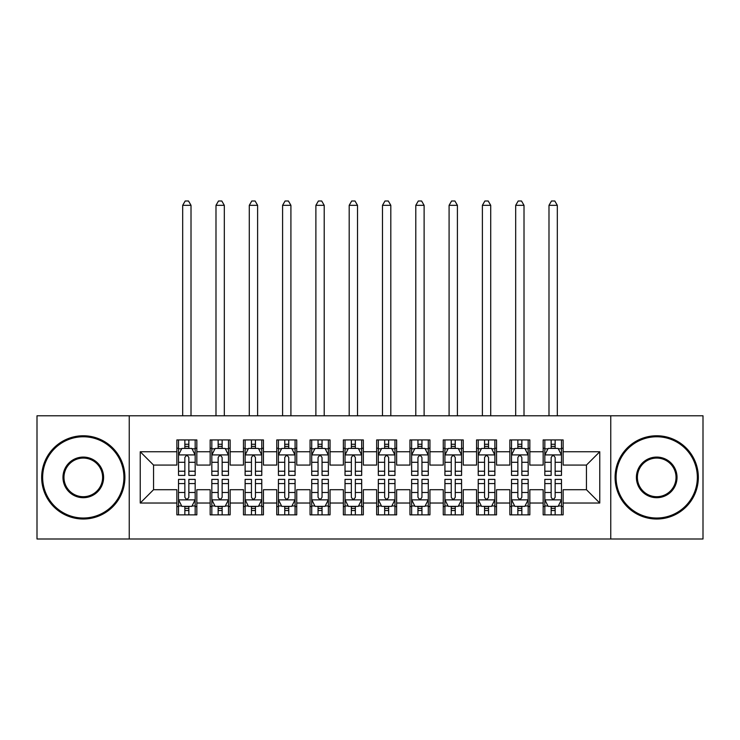 <?xml version="1.0" encoding="UTF-8"?>
<svg xmlns="http://www.w3.org/2000/svg" width="740" height="740" viewBox="0 0 740 740"><rect width="100%" height="100%" fill="white"/><g stroke="black" fill="none" stroke-linecap="round" stroke-linejoin="round"><path stroke-width="1.11" d="M610.759 538.998L703 538.998L703 415.788L610.759 415.788L610.759 538.998L129.241 538.998L129.241 415.788L37 415.788L37 538.998L129.241 538.998M610.759 415.788L129.241 415.788M140.23 503.034L140.23 451.752L176.86 451.752L176.86 465.072L153.55 465.072L153.55 489.714L140.23 503.034L176.86 503.034L176.86 514.855L196.84 514.855L196.84 503.034L210.16 503.034L210.16 514.855L230.14 514.855L230.14 503.034L243.46 503.034L243.46 514.855L263.44 514.855L263.44 503.034L276.76 503.034L276.76 514.855L296.74 514.855L296.74 503.034L310.06 503.034L310.06 514.855L330.04 514.855L330.04 503.034L343.36 503.034L343.36 514.855L363.34 514.855L363.34 503.034L376.66 503.034L376.66 514.855L396.64 514.855L396.64 503.034L409.96 503.034L409.96 514.855L429.94 514.855L429.94 503.034L443.26 503.034L443.26 514.855L463.24 514.855L463.24 503.034L476.56 503.034L476.56 514.855L496.54 514.855L496.54 503.034L509.86 503.034L509.86 514.855L529.84 514.855L529.84 503.034L543.16 503.034L543.16 514.855L563.14 514.855L563.14 489.714L586.45 489.714L586.45 465.072L563.14 465.072L563.14 451.752L599.77 451.752L599.77 503.034L563.14 503.034M563.14 451.752L563.14 439.93L543.16 439.93L543.16 451.752L529.84 451.752L529.84 439.93L509.86 439.93L509.86 451.752L496.54 451.752L496.54 439.93L476.56 439.93L476.56 451.752L463.24 451.752L463.24 439.93L443.26 439.93L443.26 451.752L429.94 451.752L429.94 439.93L409.96 439.93L409.96 451.752L396.64 451.752L396.64 439.93L376.66 439.93L376.66 451.752L363.34 451.752L363.34 439.93L343.36 439.93L343.36 451.752L330.04 451.752L330.04 439.93L310.06 439.93L310.06 451.752L296.74 451.752L296.74 439.93L276.76 439.93L276.76 451.752L263.44 451.752L263.44 439.93L243.46 439.93L243.46 451.752L230.14 451.752L230.14 439.93L210.16 439.93L210.16 451.752L196.84 451.752L196.84 439.93L176.86 439.93L176.86 451.752M529.84 503.034L529.84 489.714L543.16 489.714L543.16 503.034M599.77 451.752L586.45 465.072M496.54 503.034L496.54 489.714L509.86 489.714L509.86 503.034M543.16 451.752L543.16 465.072L529.84 465.072L529.84 451.752M463.24 503.034L463.24 489.714L476.56 489.714L476.56 503.034M509.86 451.752L509.86 465.072L496.54 465.072L496.54 451.752M429.94 503.034L429.94 489.714L443.26 489.714L443.26 503.034M476.56 451.752L476.56 465.072L463.24 465.072L463.24 451.752M396.64 503.034L396.64 489.714L409.96 489.714L409.96 503.034M443.26 451.752L443.26 465.072L429.94 465.072L429.94 451.752M363.34 503.034L363.34 489.714L376.66 489.714L376.66 503.034M409.96 451.752L409.96 465.072L396.64 465.072L396.64 451.752M330.04 503.034L330.04 489.714L343.36 489.714L343.36 503.034M376.66 451.752L376.66 465.072L363.34 465.072L363.34 451.752M296.74 503.034L296.74 489.714L310.06 489.714L310.06 503.034M343.36 451.752L343.36 465.072L330.04 465.072L330.04 451.752M263.44 503.034L263.44 489.714L276.76 489.714L276.76 503.034M310.06 451.752L310.06 465.072L296.74 465.072L296.74 451.752M230.14 503.034L230.14 489.714L243.46 489.714L243.46 503.034M276.76 451.752L276.76 465.072L263.44 465.072L263.44 451.752M196.84 503.034L196.84 489.714L210.16 489.714L210.16 503.034M243.46 451.752L243.46 465.072L230.14 465.072L230.14 451.752M153.55 489.714L176.86 489.714L176.86 503.034M210.16 451.752L210.16 465.072L196.84 465.072L196.84 451.752M543.16 448.255L544.825 448.255M561.475 448.255L563.14 448.255M509.86 448.255L511.525 448.255M528.175 448.255L529.84 448.255M476.56 448.255L478.225 448.255M494.875 448.255L496.54 448.255M443.26 448.255L444.925 448.255M461.575 448.255L463.24 448.255M409.96 448.255L411.625 448.255M428.275 448.255L429.94 448.255M376.66 448.255L378.325 448.255M394.975 448.255L396.64 448.255M343.36 448.255L345.025 448.255M361.675 448.255L363.34 448.255M310.06 448.255L311.725 448.255M328.375 448.255L330.04 448.255M276.76 448.255L278.425 448.255M295.075 448.255L296.74 448.255M243.46 448.255L245.125 448.255M261.775 448.255L263.44 448.255M210.16 448.255L211.825 448.255M228.475 448.255L230.14 448.255M176.86 448.255L178.525 448.255M195.175 448.255L196.84 448.255M176.86 506.53L178.525 506.53M195.175 506.53L196.84 506.53M210.16 506.53L211.825 506.53M228.475 506.53L230.14 506.53M243.46 506.53L245.125 506.53M261.775 506.53L263.44 506.53M276.76 506.53L278.425 506.53M295.075 506.53L296.74 506.53M310.06 506.53L311.725 506.53M328.375 506.53L330.04 506.53M343.36 506.53L345.025 506.53M361.675 506.53L363.34 506.53M376.66 506.53L378.325 506.53M394.975 506.53L396.64 506.53M409.96 506.53L411.625 506.53M428.275 506.53L429.94 506.53M443.26 506.53L444.925 506.53M461.575 506.53L463.24 506.53M476.56 506.53L478.225 506.53M494.875 506.53L496.54 506.53M509.86 506.53L511.525 506.53M528.175 506.53L529.84 506.53M543.16 506.53L544.825 506.53M561.475 506.53L563.14 506.53M140.23 451.752L153.55 465.072M586.45 489.714L599.77 503.034M188.848 444.259L184.852 444.259M195.175 471.223L188.848 471.223L188.848 475.395L195.175 475.395L195.175 455.082L191.845 448.421L181.855 448.421L178.525 455.082L178.525 475.395L184.852 475.395L184.852 471.223L178.525 471.223M178.525 455.082L178.525 439.93M195.175 455.082L195.175 439.93M184.852 448.421L184.852 439.93M188.848 439.93L188.848 448.421M188.848 471.223L188.848 457.579C187.516 455.017 186.184 455.017 184.852 457.579L184.852 471.223M188.848 448.255L184.852 448.255M191.013 415.788L191.013 205.332L182.688 205.332L182.688 415.788M182.688 205.332L185.185 201.003L188.515 201.003L191.013 205.332M184.852 510.526L188.848 510.526M178.525 483.562L184.852 483.562L184.852 479.391L178.525 479.391L178.525 499.704L181.855 506.363L191.845 506.363L195.175 499.704L195.175 479.391L188.848 479.391L188.848 483.562L195.175 483.562M195.175 499.704L195.175 514.855M178.525 499.704L178.525 514.855M188.848 506.363L188.848 514.855M184.852 514.855L184.852 506.363M184.852 483.562L184.852 497.206C186.184 499.768 187.516 499.768 188.848 497.206L188.848 483.562M184.852 506.53L188.848 506.53M222.148 444.259L218.152 444.259M228.475 471.223L222.148 471.223L222.148 475.395L228.475 475.395L228.475 455.082L225.145 448.421L215.155 448.421L211.825 455.082L211.825 475.395L218.152 475.395L218.152 471.223L211.825 471.223M211.825 455.082L211.825 439.93M228.475 455.082L228.475 439.93M218.152 448.421L218.152 439.93M222.148 439.93L222.148 448.421M222.148 471.223L222.148 457.579C220.816 455.017 219.484 455.017 218.152 457.579L218.152 471.223M222.148 448.255L218.152 448.255M224.312 415.788L224.312 205.332L215.988 205.332L215.988 415.788M215.988 205.332L218.485 201.003L221.815 201.003L224.312 205.332M255.448 444.259L251.452 444.259M261.775 471.223L255.448 471.223L255.448 475.395L261.775 475.395L261.775 455.082L258.445 448.421L248.455 448.421L245.125 455.082L245.125 475.395L251.452 475.395L251.452 471.223L245.125 471.223M245.125 455.082L245.125 439.93M261.775 455.082L261.775 439.93M251.452 448.421L251.452 439.93M255.448 439.93L255.448 448.421M255.448 471.223L255.448 457.579C254.116 455.017 252.784 455.017 251.452 457.579L251.452 471.223M255.448 448.255L251.452 448.255M257.613 415.788L257.613 205.332L249.288 205.332L249.288 415.788M249.288 205.332L251.785 201.003L255.115 201.003L257.613 205.332M218.152 510.526L222.148 510.526M211.825 483.562L218.152 483.562L218.152 479.391L211.825 479.391L211.825 499.704L215.155 506.363L225.145 506.363L228.475 499.704L228.475 479.391L222.148 479.391L222.148 483.562L228.475 483.562M228.475 499.704L228.475 514.855M211.825 499.704L211.825 514.855M222.148 506.363L222.148 514.855M218.152 514.855L218.152 506.363M218.152 483.562L218.152 497.206C219.484 499.768 220.816 499.768 222.148 497.206L222.148 483.562M218.152 506.53L222.148 506.53M251.452 510.526L255.448 510.526M245.125 483.562L251.452 483.562L251.452 479.391L245.125 479.391L245.125 499.704L248.455 506.363L258.445 506.363L261.775 499.704L261.775 479.391L255.448 479.391L255.448 483.562L261.775 483.562M261.775 499.704L261.775 514.855M245.125 499.704L245.125 514.855M255.448 506.363L255.448 514.855M251.452 514.855L251.452 506.363M251.452 483.562L251.452 497.206C252.784 499.768 254.116 499.768 255.448 497.206L255.448 483.562M251.452 506.53L255.448 506.53M83.287 518.019A40.626 40.626 0 0 0 123.913 477.393A40.626 40.626 0 0 0 83.287 436.767A40.626 40.626 0 0 0 42.661 477.393A40.626 40.626 0 0 0 83.287 518.019M83.287 435.768A41.625 41.625 0 0 1 124.912 477.393A41.625 41.625 0 0 1 83.287 519.018A41.625 41.625 0 0 1 41.662 477.393A41.625 41.625 0 0 1 83.287 435.768M83.287 497.705A20.313 20.313 0 0 1 62.974 477.393A20.313 20.313 0 0 1 83.287 457.079A20.313 20.313 0 0 1 103.6 477.393A20.313 20.313 0 0 1 83.287 497.705M83.287 458.079A19.314 19.314 0 0 0 63.973 477.393A19.314 19.314 0 0 0 83.287 496.707A19.314 19.314 0 0 0 102.601 477.393A19.314 19.314 0 0 0 83.287 458.079M656.713 518.019A40.626 40.626 0 0 0 697.339 477.393A40.626 40.626 0 0 0 656.713 436.767A40.626 40.626 0 0 0 616.087 477.393A40.626 40.626 0 0 0 656.713 518.019M656.713 435.768A41.625 41.625 0 0 1 698.338 477.393A41.625 41.625 0 0 1 656.713 519.018A41.625 41.625 0 0 1 615.088 477.393A41.625 41.625 0 0 1 656.713 435.768M656.713 497.705A20.313 20.313 0 0 1 636.4 477.393A20.313 20.313 0 0 1 656.713 457.079A20.313 20.313 0 0 1 677.026 477.393A20.313 20.313 0 0 1 656.713 497.705M656.713 458.079A19.314 19.314 0 0 0 637.399 477.393A19.314 19.314 0 0 0 656.713 496.707A19.314 19.314 0 0 0 676.027 477.393A19.314 19.314 0 0 0 656.713 458.079M288.748 444.259L284.752 444.259M295.075 471.223L288.748 471.223L288.748 475.395L295.075 475.395L295.075 455.082L291.745 448.421L281.755 448.421L278.425 455.082L278.425 475.395L284.752 475.395L284.752 471.223L278.425 471.223M278.425 455.082L278.425 439.93M295.075 455.082L295.075 439.93M284.752 448.421L284.752 439.93M288.748 439.93L288.748 448.421M288.748 471.223L288.748 457.579C287.416 455.017 286.084 455.017 284.752 457.579L284.752 471.223M288.748 448.255L284.752 448.255M290.913 415.788L290.913 205.332L282.588 205.332L282.588 415.788M282.588 205.332L285.085 201.003L288.415 201.003L290.913 205.332M322.048 444.259L318.052 444.259M328.375 471.223L322.048 471.223L322.048 475.395L328.375 475.395L328.375 455.082L325.045 448.421L315.055 448.421L311.725 455.082L311.725 475.395L318.052 475.395L318.052 471.223L311.725 471.223M311.725 455.082L311.725 439.93M328.375 455.082L328.375 439.93M318.052 448.421L318.052 439.93M322.048 439.93L322.048 448.421M322.048 471.223L322.048 457.579C320.716 455.017 319.384 455.017 318.052 457.579L318.052 471.223M322.048 448.255L318.052 448.255M324.213 415.788L324.213 205.332L315.887 205.332L315.887 415.788M315.887 205.332L318.385 201.003L321.715 201.003L324.213 205.332M284.752 510.526L288.748 510.526M278.425 483.562L284.752 483.562L284.752 479.391L278.425 479.391L278.425 499.704L281.755 506.363L291.745 506.363L295.075 499.704L295.075 479.391L288.748 479.391L288.748 483.562L295.075 483.562M295.075 499.704L295.075 514.855M278.425 499.704L278.425 514.855M288.748 506.363L288.748 514.855M284.752 514.855L284.752 506.363M284.752 483.562L284.752 497.206C286.084 499.768 287.416 499.768 288.748 497.206L288.748 483.562M284.752 506.53L288.748 506.53M318.052 510.526L322.048 510.526M311.725 483.562L318.052 483.562L318.052 479.391L311.725 479.391L311.725 499.704L315.055 506.363L325.045 506.363L328.375 499.704L328.375 479.391L322.048 479.391L322.048 483.562L328.375 483.562M328.375 499.704L328.375 514.855M311.725 499.704L311.725 514.855M322.048 506.363L322.048 514.855M318.052 514.855L318.052 506.363M318.052 483.562L318.052 497.206C319.384 499.768 320.716 499.768 322.048 497.206L322.048 483.562M318.052 506.53L322.048 506.53M355.348 444.259L351.352 444.259M361.675 471.223L355.348 471.223L355.348 475.395L361.675 475.395L361.675 455.082L358.345 448.421L348.355 448.421L345.025 455.082L345.025 475.395L351.352 475.395L351.352 471.223L345.025 471.223M345.025 455.082L345.025 439.93M361.675 455.082L361.675 439.93M351.352 448.421L351.352 439.93M355.348 439.93L355.348 448.421M355.348 471.223L355.348 457.579C354.016 455.017 352.684 455.017 351.352 457.579L351.352 471.223M355.348 448.255L351.352 448.255M357.513 415.788L357.513 205.332L349.188 205.332L349.188 415.788M349.188 205.332L351.685 201.003L355.015 201.003L357.513 205.332M351.352 510.526L355.348 510.526M345.025 483.562L351.352 483.562L351.352 479.391L345.025 479.391L345.025 499.704L348.355 506.363L358.345 506.363L361.675 499.704L361.675 479.391L355.348 479.391L355.348 483.562L361.675 483.562M361.675 499.704L361.675 514.855M345.025 499.704L345.025 514.855M355.348 506.363L355.348 514.855M351.352 514.855L351.352 506.363M351.352 483.562L351.352 497.206C352.684 499.768 354.016 499.768 355.348 497.206L355.348 483.562M351.352 506.53L355.348 506.53M388.648 444.259L384.652 444.259M394.975 471.223L388.648 471.223L388.648 475.395L394.975 475.395L394.975 455.082L391.645 448.421L381.655 448.421L378.325 455.082L378.325 475.395L384.652 475.395L384.652 471.223L378.325 471.223M378.325 455.082L378.325 439.93M394.975 455.082L394.975 439.93M384.652 448.421L384.652 439.93M388.648 439.93L388.648 448.421M388.648 471.223L388.648 457.579C387.316 455.017 385.984 455.017 384.652 457.579L384.652 471.223M388.648 448.255L384.652 448.255M390.812 415.788L390.812 205.332L382.488 205.332L382.488 415.788M382.488 205.332L384.985 201.003L388.315 201.003L390.812 205.332M384.652 510.526L388.648 510.526M378.325 483.562L384.652 483.562L384.652 479.391L378.325 479.391L378.325 499.704L381.655 506.363L391.645 506.363L394.975 499.704L394.975 479.391L388.648 479.391L388.648 483.562L394.975 483.562M394.975 499.704L394.975 514.855M378.325 499.704L378.325 514.855M388.648 506.363L388.648 514.855M384.652 514.855L384.652 506.363M384.652 483.562L384.652 497.206C385.984 499.768 387.316 499.768 388.648 497.206L388.648 483.562M384.652 506.53L388.648 506.53M421.948 444.259L417.952 444.259M428.275 471.223L421.948 471.223L421.948 475.395L428.275 475.395L428.275 455.082L424.945 448.421L414.955 448.421L411.625 455.082L411.625 475.395L417.952 475.395L417.952 471.223L411.625 471.223M411.625 455.082L411.625 439.93M428.275 455.082L428.275 439.93M417.952 448.421L417.952 439.93M421.948 439.93L421.948 448.421M421.948 471.223L421.948 457.579C420.616 455.017 419.284 455.017 417.952 457.579L417.952 471.223M421.948 448.255L417.952 448.255M424.113 415.788L424.113 205.332L415.788 205.332L415.788 415.788M415.788 205.332L418.285 201.003L421.615 201.003L424.113 205.332M417.952 510.526L421.948 510.526M411.625 483.562L417.952 483.562L417.952 479.391L411.625 479.391L411.625 499.704L414.955 506.363L424.945 506.363L428.275 499.704L428.275 479.391L421.948 479.391L421.948 483.562L428.275 483.562M428.275 499.704L428.275 514.855M411.625 499.704L411.625 514.855M421.948 506.363L421.948 514.855M417.952 514.855L417.952 506.363M417.952 483.562L417.952 497.206C419.284 499.768 420.616 499.768 421.948 497.206L421.948 483.562M417.952 506.53L421.948 506.53M455.248 444.259L451.252 444.259M461.575 471.223L455.248 471.223L455.248 475.395L461.575 475.395L461.575 455.082L458.245 448.421L448.255 448.421L444.925 455.082L444.925 475.395L451.252 475.395L451.252 471.223L444.925 471.223M444.925 455.082L444.925 439.93M461.575 455.082L461.575 439.93M451.252 448.421L451.252 439.93M455.248 439.93L455.248 448.421M455.248 471.223L455.248 457.579C453.916 455.017 452.584 455.017 451.252 457.579L451.252 471.223M455.248 448.255L451.252 448.255M457.413 415.788L457.413 205.332L449.088 205.332L449.088 415.788M449.088 205.332L451.585 201.003L454.915 201.003L457.413 205.332M451.252 510.526L455.248 510.526M444.925 483.562L451.252 483.562L451.252 479.391L444.925 479.391L444.925 499.704L448.255 506.363L458.245 506.363L461.575 499.704L461.575 479.391L455.248 479.391L455.248 483.562L461.575 483.562M461.575 499.704L461.575 514.855M444.925 499.704L444.925 514.855M455.248 506.363L455.248 514.855M451.252 514.855L451.252 506.363M451.252 483.562L451.252 497.206C452.584 499.768 453.916 499.768 455.248 497.206L455.248 483.562M451.252 506.53L455.248 506.53M488.548 444.259L484.552 444.259M494.875 471.223L488.548 471.223L488.548 475.395L494.875 475.395L494.875 455.082L491.545 448.421L481.555 448.421L478.225 455.082L478.225 475.395L484.552 475.395L484.552 471.223L478.225 471.223M478.225 455.082L478.225 439.93M494.875 455.082L494.875 439.93M484.552 448.421L484.552 439.93M488.548 439.93L488.548 448.421M488.548 471.223L488.548 457.579C487.216 455.017 485.884 455.017 484.552 457.579L484.552 471.223M488.548 448.255L484.552 448.255M490.713 415.788L490.713 205.332L482.388 205.332L482.388 415.788M482.388 205.332L484.885 201.003L488.215 201.003L490.713 205.332M484.552 510.526L488.548 510.526M478.225 483.562L484.552 483.562L484.552 479.391L478.225 479.391L478.225 499.704L481.555 506.363L491.545 506.363L494.875 499.704L494.875 479.391L488.548 479.391L488.548 483.562L494.875 483.562M494.875 499.704L494.875 514.855M478.225 499.704L478.225 514.855M488.548 506.363L488.548 514.855M484.552 514.855L484.552 506.363M484.552 483.562L484.552 497.206C485.884 499.768 487.216 499.768 488.548 497.206L488.548 483.562M484.552 506.53L488.548 506.53M521.848 444.259L517.852 444.259M528.175 471.223L521.848 471.223L521.848 475.395L528.175 475.395L528.175 455.082L524.845 448.421L514.855 448.421L511.525 455.082L511.525 475.395L517.852 475.395L517.852 471.223L511.525 471.223M511.525 455.082L511.525 439.93M528.175 455.082L528.175 439.93M517.852 448.421L517.852 439.93M521.848 439.93L521.848 448.421M521.848 471.223L521.848 457.579C520.516 455.017 519.184 455.017 517.852 457.579L517.852 471.223M521.848 448.255L517.852 448.255M524.013 415.788L524.013 205.332L515.688 205.332L515.688 415.788M515.688 205.332L518.185 201.003L521.515 201.003L524.013 205.332M517.852 510.526L521.848 510.526M511.525 483.562L517.852 483.562L517.852 479.391L511.525 479.391L511.525 499.704L514.855 506.363L524.845 506.363L528.175 499.704L528.175 479.391L521.848 479.391L521.848 483.562L528.175 483.562M528.175 499.704L528.175 514.855M511.525 499.704L511.525 514.855M521.848 506.363L521.848 514.855M517.852 514.855L517.852 506.363M517.852 483.562L517.852 497.206C519.184 499.768 520.516 499.768 521.848 497.206L521.848 483.562M517.852 506.53L521.848 506.53M555.148 444.259L551.152 444.259M561.475 471.223L555.148 471.223L555.148 475.395L561.475 475.395L561.475 455.082L558.145 448.421L548.155 448.421L544.825 455.082L544.825 475.395L551.152 475.395L551.152 471.223L544.825 471.223M544.825 455.082L544.825 439.93M561.475 455.082L561.475 439.93M551.152 448.421L551.152 439.93M555.148 439.93L555.148 448.421M555.148 471.223L555.148 457.579C553.816 455.017 552.484 455.017 551.152 457.579L551.152 471.223M555.148 448.255L551.152 448.255M557.312 415.788L557.312 205.332L548.988 205.332L548.988 415.788M548.988 205.332L551.485 201.003L554.815 201.003L557.312 205.332M551.152 510.526L555.148 510.526M544.825 483.562L551.152 483.562L551.152 479.391L544.825 479.391L544.825 499.704L548.155 506.363L558.145 506.363L561.475 499.704L561.475 479.391L555.148 479.391L555.148 483.562L561.475 483.562M561.475 499.704L561.475 514.855M544.825 499.704L544.825 514.855M555.148 506.363L555.148 514.855M551.152 514.855L551.152 506.363M551.152 483.562L551.152 497.206C552.484 499.768 553.816 499.768 555.148 497.206L555.148 483.562M551.152 506.53L555.148 506.53M195.092 454.915L178.608 454.915M178.525 448.819L181.651 448.819M192.049 448.819L195.175 448.819M184.852 462.296L178.525 462.296M195.175 462.296L188.848 462.296M188.848 446.377L184.852 446.377M178.608 499.87L195.092 499.87M195.175 505.966L192.049 505.966M181.651 505.966L178.525 505.966M188.848 492.488L195.175 492.488M178.525 492.488L184.852 492.488M184.852 508.408L188.848 508.408M228.392 454.915L211.908 454.915M211.825 448.819L214.952 448.819M225.349 448.819L228.475 448.819M218.152 462.296L211.825 462.296M228.475 462.296L222.148 462.296M222.148 446.377L218.152 446.377M261.692 454.915L245.208 454.915M245.125 448.819L248.252 448.819M258.649 448.819L261.775 448.819M251.452 462.296L245.125 462.296M261.775 462.296L255.448 462.296M255.448 446.377L251.452 446.377M211.908 499.87L228.392 499.87M228.475 505.966L225.349 505.966M214.952 505.966L211.825 505.966M222.148 492.488L228.475 492.488M211.825 492.488L218.152 492.488M218.152 508.408L222.148 508.408M245.208 499.87L261.692 499.87M261.775 505.966L258.649 505.966M248.252 505.966L245.125 505.966M255.448 492.488L261.775 492.488M245.125 492.488L251.452 492.488M251.452 508.408L255.448 508.408M294.992 454.915L278.508 454.915M278.425 448.819L281.552 448.819M291.949 448.819L295.075 448.819M284.752 462.296L278.425 462.296M295.075 462.296L288.748 462.296M288.748 446.377L284.752 446.377M328.292 454.915L311.808 454.915M311.725 448.819L314.851 448.819M325.249 448.819L328.375 448.819M318.052 462.296L311.725 462.296M328.375 462.296L322.048 462.296M322.048 446.377L318.052 446.377M278.508 499.87L294.992 499.87M295.075 505.966L291.949 505.966M281.552 505.966L278.425 505.966M288.748 492.488L295.075 492.488M278.425 492.488L284.752 492.488M284.752 508.408L288.748 508.408M311.808 499.87L328.292 499.87M328.375 505.966L325.249 505.966M314.851 505.966L311.725 505.966M322.048 492.488L328.375 492.488M311.725 492.488L318.052 492.488M318.052 508.408L322.048 508.408M361.592 454.915L345.108 454.915M345.025 448.819L348.151 448.819M358.549 448.819L361.675 448.819M351.352 462.296L345.025 462.296M361.675 462.296L355.348 462.296M355.348 446.377L351.352 446.377M345.108 499.87L361.592 499.87M361.675 505.966L358.549 505.966M348.151 505.966L345.025 505.966M355.348 492.488L361.675 492.488M345.025 492.488L351.352 492.488M351.352 508.408L355.348 508.408M394.892 454.915L378.408 454.915M378.325 448.819L381.452 448.819M391.849 448.819L394.975 448.819M384.652 462.296L378.325 462.296M394.975 462.296L388.648 462.296M388.648 446.377L384.652 446.377M378.408 499.87L394.892 499.87M394.975 505.966L391.849 505.966M381.452 505.966L378.325 505.966M388.648 492.488L394.975 492.488M378.325 492.488L384.652 492.488M384.652 508.408L388.648 508.408M428.192 454.915L411.708 454.915M411.625 448.819L414.752 448.819M425.149 448.819L428.275 448.819M417.952 462.296L411.625 462.296M428.275 462.296L421.948 462.296M421.948 446.377L417.952 446.377M411.708 499.87L428.192 499.87M428.275 505.966L425.149 505.966M414.752 505.966L411.625 505.966M421.948 492.488L428.275 492.488M411.625 492.488L417.952 492.488M417.952 508.408L421.948 508.408M461.492 454.915L445.008 454.915M444.925 448.819L448.052 448.819M458.449 448.819L461.575 448.819M451.252 462.296L444.925 462.296M461.575 462.296L455.248 462.296M455.248 446.377L451.252 446.377M445.008 499.87L461.492 499.87M461.575 505.966L458.449 505.966M448.052 505.966L444.925 505.966M455.248 492.488L461.575 492.488M444.925 492.488L451.252 492.488M451.252 508.408L455.248 508.408M494.792 454.915L478.308 454.915M478.225 448.819L481.352 448.819M491.749 448.819L494.875 448.819M484.552 462.296L478.225 462.296M494.875 462.296L488.548 462.296M488.548 446.377L484.552 446.377M478.308 499.87L494.792 499.87M494.875 505.966L491.749 505.966M481.352 505.966L478.225 505.966M488.548 492.488L494.875 492.488M478.225 492.488L484.552 492.488M484.552 508.408L488.548 508.408M528.092 454.915L511.608 454.915M511.525 448.819L514.652 448.819M525.048 448.819L528.175 448.819M517.852 462.296L511.525 462.296M528.175 462.296L521.848 462.296M521.848 446.377L517.852 446.377M511.608 499.87L528.092 499.87M528.175 505.966L525.048 505.966M514.652 505.966L511.525 505.966M521.848 492.488L528.175 492.488M511.525 492.488L517.852 492.488M517.852 508.408L521.848 508.408M561.392 454.915L544.908 454.915M544.825 448.819L547.952 448.819M558.349 448.819L561.475 448.819M551.152 462.296L544.825 462.296M561.475 462.296L555.148 462.296M555.148 446.377L551.152 446.377M544.908 499.87L561.392 499.87M561.475 505.966L558.349 505.966M547.952 505.966L544.825 505.966M555.148 492.488L561.475 492.488M544.825 492.488L551.152 492.488M551.152 508.408L555.148 508.408"/></g></svg>
